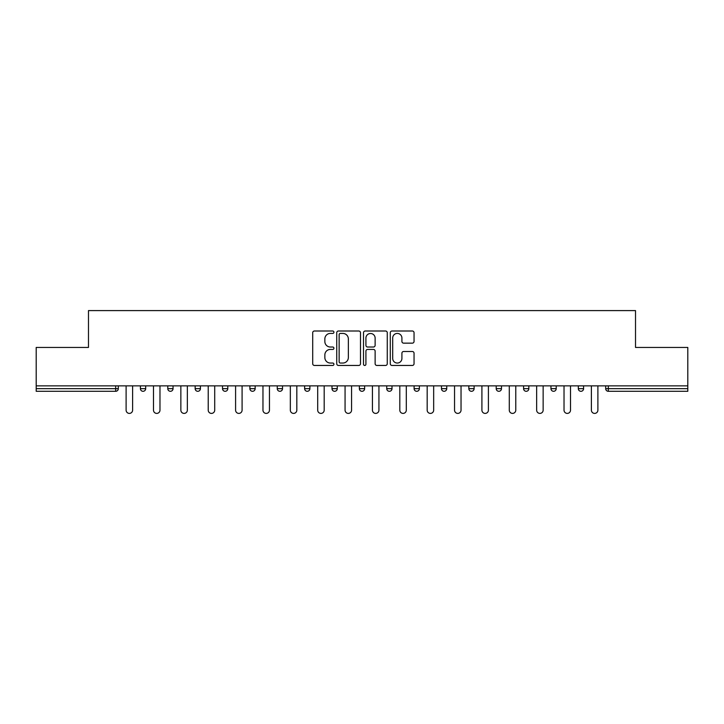 <?xml version="1.0" encoding="UTF-8"?>
<svg xmlns="http://www.w3.org/2000/svg" width="724" height="724" viewBox="0 0 724 724"><rect width="100%" height="100%" fill="white"/><g stroke="black" fill="none" stroke-linecap="round" stroke-linejoin="round"><path stroke-width="1.09" d="M333.927 332.216A1.204 1.204 0 0 0 332.723 331.004L314.424 331.004A1.72 1.72 0 0 0 312.705 332.732L312.705 363.729A1.72 1.72 0 0 0 314.424 365.448L332.723 365.448A1.204 1.204 0 0 0 333.927 364.244A1.204 1.204 0 0 0 332.723 363.041L330.352 363.041A5.511 5.511 0 0 1 324.85 357.529L324.85 354.941A5.511 5.511 0 0 1 330.352 349.43L332.723 349.43A1.204 1.204 0 0 0 333.927 348.226A1.204 1.204 0 0 0 332.723 347.022L330.352 347.022A5.511 5.511 0 0 1 324.85 341.511L324.85 338.932A5.511 5.511 0 0 1 330.352 333.42L332.723 333.42A1.204 1.204 0 0 0 333.927 332.216M412.327 343.149A1.72 1.72 0 0 0 414.047 341.429L414.047 332.732A1.72 1.72 0 0 0 412.327 331.004L392.01 331.004A1.72 1.72 0 0 0 390.281 332.732L390.281 363.729A1.72 1.72 0 0 0 392.01 365.448L412.327 365.448A1.72 1.72 0 0 0 414.047 363.729L414.047 353.222A1.72 1.72 0 0 0 412.327 351.502L403.63 351.502A1.72 1.72 0 0 0 401.911 353.222L401.911 358.434A4.606 4.606 0 0 1 397.304 363.041A4.606 4.606 0 0 1 392.698 358.434L392.698 338.027A4.606 4.606 0 0 1 397.304 333.42A4.606 4.606 0 0 1 401.911 338.027L401.911 341.429A1.72 1.72 0 0 0 403.63 343.149L412.327 343.149M36.2 385.865L36.2 347.439L88.482 347.439L88.482 310.596L635.518 310.596L635.518 347.439L687.8 347.439L687.8 385.865L36.2 385.865L36.2 388.67L115.677 388.67L115.677 385.865M360.489 332.732A1.72 1.72 0 0 0 358.769 331.004L338.452 331.004A1.72 1.72 0 0 0 336.732 332.732L336.732 363.729A1.72 1.72 0 0 0 338.452 365.448L358.769 365.448A1.72 1.72 0 0 0 360.489 363.729L360.489 332.732M365.231 331.004L385.548 331.004A1.72 1.72 0 0 1 387.268 332.732L387.268 363.729A1.72 1.72 0 0 1 385.548 365.448L376.851 365.448A1.72 1.72 0 0 1 375.132 363.729L375.132 351.158A1.72 1.72 0 0 0 373.412 349.43L367.638 349.43A1.72 1.72 0 0 0 365.919 351.158L365.919 364.244A1.204 1.204 0 0 1 364.715 365.448A1.204 1.204 0 0 1 363.511 364.244L363.511 332.732A1.72 1.72 0 0 1 365.231 331.004M115.677 391.295A2.634 2.634 0 0 0 118.311 388.67L115.677 388.67L115.677 391.295A2.634 2.634 0 0 0 118.311 388.67L118.311 385.865L118.311 388.67A2.634 2.634 0 0 1 115.677 391.295L36.2 391.295L36.2 388.67M687.8 385.865L687.8 391.295L608.323 391.295A2.634 2.634 0 0 1 605.689 388.67L605.689 385.865L605.689 388.67L687.8 388.67M140.411 385.865L140.411 388.67L140.411 385.865M143.044 391.295A2.634 2.634 0 0 1 140.411 388.67A2.634 2.634 0 0 0 143.044 391.295A2.634 2.634 0 0 0 145.678 388.67L145.678 385.865L145.678 388.67A2.634 2.634 0 0 1 143.044 391.295A2.634 2.634 0 0 1 140.411 388.67L145.678 388.67A2.634 2.634 0 0 1 143.044 391.295M167.787 388.67A2.634 2.634 0 0 0 170.412 391.295A2.634 2.634 0 0 0 173.045 388.67A2.634 2.634 0 0 1 170.412 391.295A2.634 2.634 0 0 0 173.045 388.67L173.045 385.865L173.045 388.67L167.787 388.67A2.634 2.634 0 0 0 170.412 391.295A2.634 2.634 0 0 1 167.787 388.67L167.787 385.865M195.154 385.865L195.154 388.67L195.154 385.865M200.412 385.865L200.412 388.67L200.412 385.865M227.788 385.865L227.788 388.67L222.521 388.67A2.634 2.634 0 0 0 225.155 391.295A2.634 2.634 0 0 1 222.521 388.67L222.521 385.865M249.889 388.67A2.634 2.634 0 0 0 252.522 391.295A2.634 2.634 0 0 0 255.156 388.67A2.634 2.634 0 0 1 252.522 391.295A2.634 2.634 0 0 0 255.156 388.67L255.156 385.865L255.156 388.67L249.889 388.67A2.634 2.634 0 0 0 252.522 391.295A2.634 2.634 0 0 1 249.889 388.67L249.889 385.865M277.265 385.865L277.265 388.67L277.265 385.865M282.523 385.865L282.523 388.67L282.523 385.865M304.632 385.865L304.632 388.67L304.632 385.865M309.89 385.865L309.89 388.67L309.89 385.865M331.999 388.67A2.634 2.634 0 0 0 334.633 391.295A2.634 2.634 0 0 0 337.266 388.67A2.634 2.634 0 0 1 334.633 391.295A2.634 2.634 0 0 0 337.266 388.67L337.266 385.865L337.266 388.67L331.999 388.67A2.634 2.634 0 0 0 334.633 391.295A2.634 2.634 0 0 1 331.999 388.67L331.999 385.865M359.366 388.67A2.634 2.634 0 0 0 362 391.295A2.634 2.634 0 0 0 364.634 388.67L364.634 385.865L364.634 388.67L359.366 388.67A2.634 2.634 0 0 0 362 391.295A2.634 2.634 0 0 1 359.366 388.67L359.366 385.865M386.734 385.865L386.734 388.67L386.734 385.865M392.001 385.865L392.001 388.67A2.634 2.634 0 0 1 389.367 391.295A2.634 2.634 0 0 1 386.734 388.67L392.001 388.67A2.634 2.634 0 0 1 389.367 391.295M414.11 385.865L414.11 388.67L414.11 385.865M419.368 385.865L419.368 388.67L419.368 385.865M446.735 385.865L446.735 388.67A2.634 2.634 0 0 1 444.111 391.295A2.634 2.634 0 0 1 441.477 388.67L441.477 385.865M468.844 385.865L468.844 388.67L468.844 385.865M474.111 385.865L474.111 388.67L474.111 385.865M501.479 385.865L501.479 388.67A2.634 2.634 0 0 1 498.845 391.295A2.634 2.634 0 0 1 496.212 388.67L496.212 385.865M528.846 385.865L528.846 388.67A2.634 2.634 0 0 1 526.212 391.295A2.634 2.634 0 0 1 523.588 388.67L523.588 385.865M556.213 385.865L556.213 388.67A2.634 2.634 0 0 1 553.589 391.295A2.634 2.634 0 0 1 550.955 388.67L550.955 385.865M583.589 385.865L583.589 388.67A2.634 2.634 0 0 1 580.956 391.295A2.634 2.634 0 0 1 578.322 388.67L578.322 385.865M197.788 391.295A2.634 2.634 0 0 1 195.154 388.67A2.634 2.634 0 0 0 197.788 391.295A2.634 2.634 0 0 0 200.412 388.67A2.634 2.634 0 0 1 197.788 391.295A2.634 2.634 0 0 1 195.154 388.67L200.412 388.67A2.634 2.634 0 0 1 197.788 391.295M227.788 388.67A2.634 2.634 0 0 1 225.155 391.295A2.634 2.634 0 0 0 227.788 388.67A2.634 2.634 0 0 1 225.155 391.295A2.634 2.634 0 0 1 222.521 388.67M279.889 391.295A2.634 2.634 0 0 1 277.265 388.67A2.634 2.634 0 0 0 279.889 391.295A2.634 2.634 0 0 0 282.523 388.67A2.634 2.634 0 0 1 279.889 391.295A2.634 2.634 0 0 1 277.265 388.67L282.523 388.67A2.634 2.634 0 0 1 279.889 391.295M307.266 391.295A2.634 2.634 0 0 1 304.632 388.67L309.89 388.67A2.634 2.634 0 0 1 307.266 391.295A2.634 2.634 0 0 0 309.89 388.67A2.634 2.634 0 0 1 307.266 391.295M416.734 391.295A2.634 2.634 0 0 1 414.11 388.67A2.634 2.634 0 0 0 416.734 391.295A2.634 2.634 0 0 0 419.368 388.67A2.634 2.634 0 0 1 416.734 391.295A2.634 2.634 0 0 1 414.11 388.67L419.368 388.67M471.478 391.295A2.634 2.634 0 0 1 468.844 388.67A2.634 2.634 0 0 0 471.478 391.295A2.634 2.634 0 0 0 474.111 388.67A2.634 2.634 0 0 1 471.478 391.295A2.634 2.634 0 0 1 468.844 388.67L474.111 388.67M340.343 333.42A1.204 1.204 0 0 0 339.14 334.624L339.14 361.828A1.204 1.204 0 0 0 340.343 363.041L342.841 363.041A5.511 5.511 0 0 0 348.353 357.529L348.353 338.932A5.511 5.511 0 0 0 342.841 333.42L340.343 333.42M375.132 338.108A4.606 4.606 0 0 0 370.525 333.502A4.606 4.606 0 0 0 365.919 338.108L365.919 345.303A1.72 1.72 0 0 0 367.638 347.022L373.412 347.022A1.72 1.72 0 0 0 375.132 345.303L375.132 338.108M126.112 385.865L126.112 410.155A3.249 3.249 0 0 0 129.361 413.404A3.249 3.249 0 0 0 132.61 410.155L132.61 385.865M153.488 385.865L153.488 410.155A3.249 3.249 0 0 0 156.728 413.404A3.249 3.249 0 0 0 159.977 410.155L159.977 385.865M180.855 385.865L180.855 410.155A3.249 3.249 0 0 0 184.095 413.404A3.249 3.249 0 0 0 187.344 410.155L187.344 385.865M208.222 385.865L208.222 410.155A3.249 3.249 0 0 0 211.471 413.404A3.249 3.249 0 0 0 214.711 410.155L214.711 385.865M235.59 385.865L235.59 410.155A3.249 3.249 0 0 0 238.839 413.404A3.249 3.249 0 0 0 242.088 410.155L242.088 385.865M262.966 385.865L262.966 410.155A3.249 3.249 0 0 0 266.206 413.404A3.249 3.249 0 0 0 269.455 410.155L269.455 385.865M290.333 385.865L290.333 410.155A3.249 3.249 0 0 0 293.573 413.404A3.249 3.249 0 0 0 296.822 410.155L296.822 385.865M317.7 385.865L317.7 410.155A3.249 3.249 0 0 0 320.949 413.404A3.249 3.249 0 0 0 324.189 410.155L324.189 385.865M345.067 385.865L345.067 410.155A3.249 3.249 0 0 0 348.316 413.404A3.249 3.249 0 0 0 351.565 410.155L351.565 385.865M372.435 385.865L372.435 410.155A3.249 3.249 0 0 0 375.684 413.404A3.249 3.249 0 0 0 378.933 410.155L378.933 385.865M399.811 385.865L399.811 410.155A3.249 3.249 0 0 0 403.051 413.404A3.249 3.249 0 0 0 406.3 410.155L406.3 385.865M427.178 385.865L427.178 410.155A3.249 3.249 0 0 0 430.427 413.404A3.249 3.249 0 0 0 433.667 410.155L433.667 385.865M454.545 385.865L454.545 410.155A3.249 3.249 0 0 0 457.794 413.404A3.249 3.249 0 0 0 461.034 410.155L461.034 385.865M481.913 385.865L481.913 410.155A3.249 3.249 0 0 0 485.161 413.404A3.249 3.249 0 0 0 488.41 410.155L488.41 385.865M509.289 385.865L509.289 410.155A3.249 3.249 0 0 0 512.529 413.404A3.249 3.249 0 0 0 515.778 410.155L515.778 385.865M536.656 385.865L536.656 410.155A3.249 3.249 0 0 0 539.905 413.404A3.249 3.249 0 0 0 543.145 410.155L543.145 385.865M564.023 385.865L564.023 410.155A3.249 3.249 0 0 0 567.272 413.404A3.249 3.249 0 0 0 570.512 410.155L570.512 385.865M591.39 385.865L591.39 410.155A3.249 3.249 0 0 0 594.639 413.404A3.249 3.249 0 0 0 597.888 410.155L597.888 385.865M608.323 385.865L608.323 391.295M362 391.295A2.634 2.634 0 0 0 364.634 388.67M444.111 391.295A2.634 2.634 0 0 0 446.735 388.67L441.477 388.67M498.845 391.295A2.634 2.634 0 0 0 501.479 388.67L496.212 388.67M526.212 391.295A2.634 2.634 0 0 0 528.846 388.67L523.588 388.67M553.589 391.295A2.634 2.634 0 0 0 556.213 388.67L550.955 388.67M580.956 391.295A2.634 2.634 0 0 0 583.589 388.67L578.322 388.67"/></g></svg>
